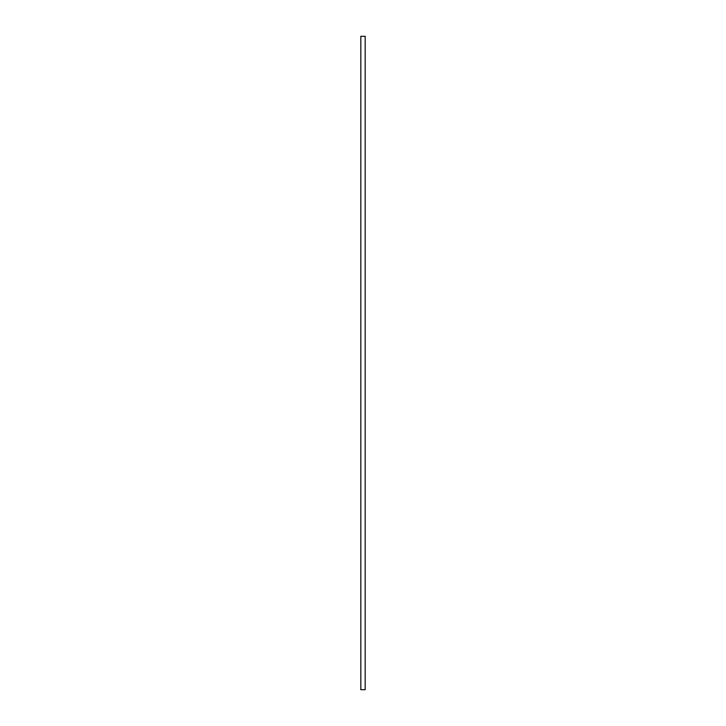 <?xml version="1.0" encoding="UTF-8"?>
<svg xmlns="http://www.w3.org/2000/svg" width="726" height="726" viewBox="0 0 726 726"><rect width="100%" height="100%" fill="white"/><g stroke="black" fill="none" stroke-linecap="round" stroke-linejoin="round"><path stroke-width="1.09" d="M365.178 36.3L360.822 36.3L360.822 689.7L365.178 689.7L365.178 36.3"/></g></svg>
